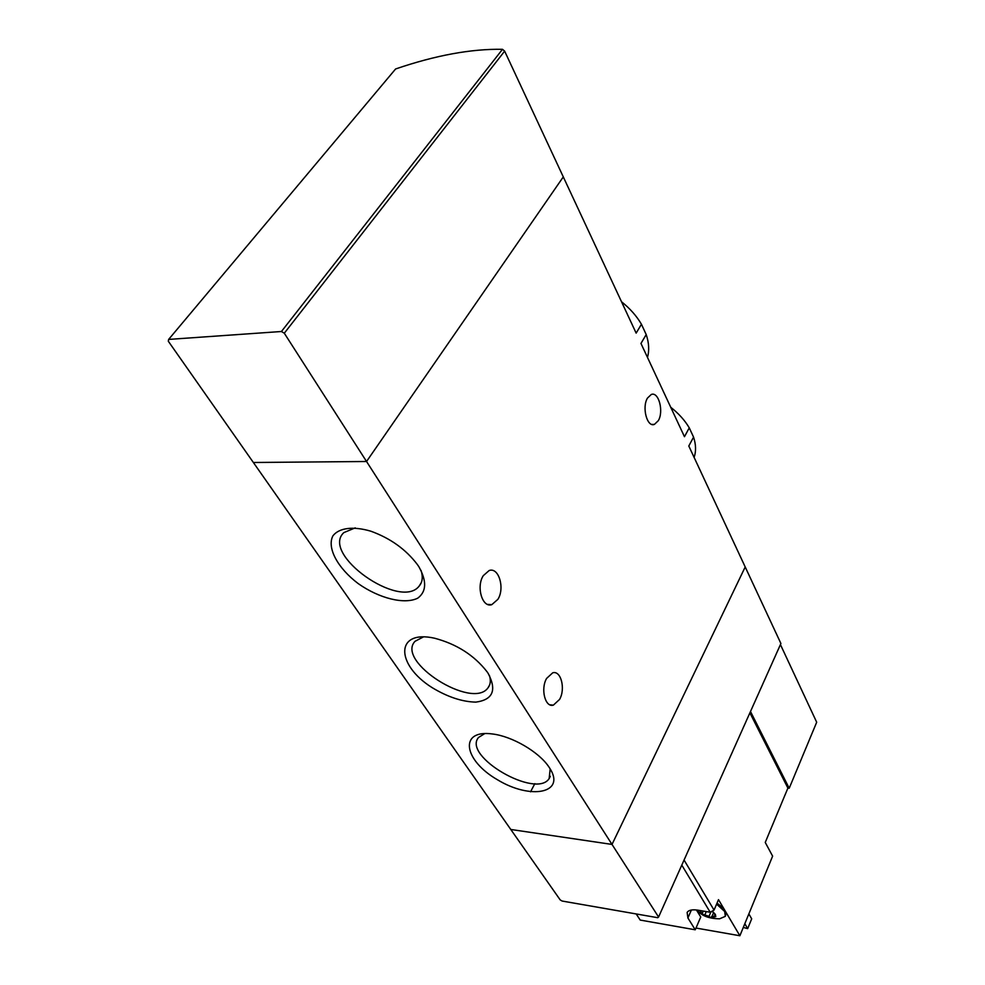<?xml version="1.0" encoding="UTF-8"?>
<svg xmlns="http://www.w3.org/2000/svg" width="985" height="985" viewBox="0 0 985 985"><rect width="100%" height="100%" fill="white"/><g stroke="black" fill="none" stroke-linecap="round" stroke-linejoin="round"><path stroke-width="1.48" d="M647.49 357.432C649.423 350.5 649.004 342.879 646.209 334.568L640.964 343.445L684.464 436.712L689.266 427.847C684.834 420.336 678.653 413.491 670.736 407.273M646.209 334.568L641.444 324.25L636.15 333.127L563.297 176.906L366.543 461.497L612.017 844.428L745.202 566.966L780.908 643.513L658.571 917.035L657.734 917.7L562.139 901.041L560.194 899.908L510.784 829.468L612.017 844.428L658.571 917.035M641.444 324.25C636.593 315.963 629.957 308.465 621.535 301.767M694.105 457.409C696.198 451.339 696.013 444.58 693.563 437.131L688.798 446.008L745.202 566.966L612.017 844.428L510.784 829.468L253.367 462.494L366.543 461.497L563.297 176.906L504.64 51.134L284.296 333.213L366.543 461.497L253.367 462.494L168.312 341.241L168.632 339.419L281.427 331.502L284.296 333.213M418.884 566.732L417.394 564.565C405.906 549.396 390.38 538.266 370.84 531.198C353.196 525.978 339.049 527.825 332.905 535.852C326.651 547.832 337.781 568.21 358.232 583.612C379.25 598.449 404.49 604.753 417.751 598.166C426.53 591.579 426.899 581.113 418.884 566.732M488.141 673.358L487.083 671.807C474.204 655.271 456.72 644.091 434.631 638.231C395.071 629.28 395.33 664.53 432.095 687.616C447.584 696.974 462.162 701.812 475.829 702.12C492.894 699.806 496.994 690.214 488.141 673.358M549.568 767.931L548.78 766.761C538.721 751.789 512.225 736.324 492.537 733.985C458.579 729.196 463.455 760.223 497.45 779.751C530.718 800.091 566.338 793.282 549.568 767.931M693.563 437.131L689.266 427.847M546.626 678.394L552.708 672.817C560.957 670.145 565.722 688.847 559.591 699.412L553.373 705.137C545.197 707.796 540.371 688.946 546.626 678.394M483.29 575.659L489.176 570.512C498.767 566.978 505.059 588.18 497.893 599.323L491.823 604.642C482.367 608.151 475.964 586.801 483.29 575.659M647.502 398.051L651.257 394.492C658.657 391.291 663.988 411.484 658.288 420.706L654.422 424.387C647.096 427.601 641.678 407.273 647.502 398.051M577.555 207.49L573.849 199.512M484.817 733.554L478.575 737.445C462.076 756.135 536.222 799.229 549.162 778.556L550.172 768.891M423.538 636.864L415.067 641.284C395.527 661.428 472.308 710.197 487.994 687.85C490.493 684.661 490.973 680.524 489.41 675.439M355.228 527.874L343.827 532.614C320.507 554.112 399.959 610.257 419.019 586.284C422.466 582.369 423.156 577.062 421.051 570.389M713.62 912.381L715.787 916.567L715.356 914.351L712.081 911.187M699.793 910.485L702.773 914.363L702.391 912.96L703.364 911.088M710.961 911.814L709.04 916.321L702.773 914.363L710.702 917.848L715.787 916.567M709.04 916.321L710.702 917.848L712.18 915.939L715.763 916.616M681.792 865.113L710.197 912.245L714.051 910.078L718.496 899.65L723.79 908.576L717.031 903.097M684.058 860.04L714.051 910.078M636.187 913.945L640.201 920.064L695.238 929.791L687.912 917.983L691.384 910.017M710.197 912.245L697.971 910.177C692.307 909.315 688.687 910.066 687.136 912.43L687.912 917.983M749.893 712.857L787.901 788.086L765.246 842.434L772.622 856.15L739.87 935.75L725.933 912.208L725.576 915.73M780.428 644.584L816.688 722.227L789.207 788.246L750.496 711.502M739.87 935.75L695.989 928.042M787.901 788.086L789.207 788.246M534.83 783.654L530.546 791.817M743.281 927.451L747.677 928.621L751.69 918.82L748.859 913.908M747.677 928.621L744.82 923.721M696.432 909.968L700.741 916.998L695.238 929.791M725.933 912.208L723.79 908.576M697.257 910.066C701.357 915.755 708.818 918.66 719.616 918.808L725.317 916.346L724.689 911.482L716.587 904.132M713.448 912.221L711.527 911.494M281.427 331.502L502.485 49.312C471.224 48.77 435.604 55.308 395.625 68.95L168.632 339.419M502.485 49.312L504.64 51.134M715.085 914.868L714.544 916.161M706.27 911.581L705.001 914.548M549.901 704.817L553.373 705.137M487.637 604.421L491.823 604.642M550.307 776.34L549.162 778.556M489.607 685.018L487.994 687.85M421.272 582.701L419.019 586.284M651.959 424.437L654.422 424.387M713.596 912.578L712.167 915.927"/></g></svg>

